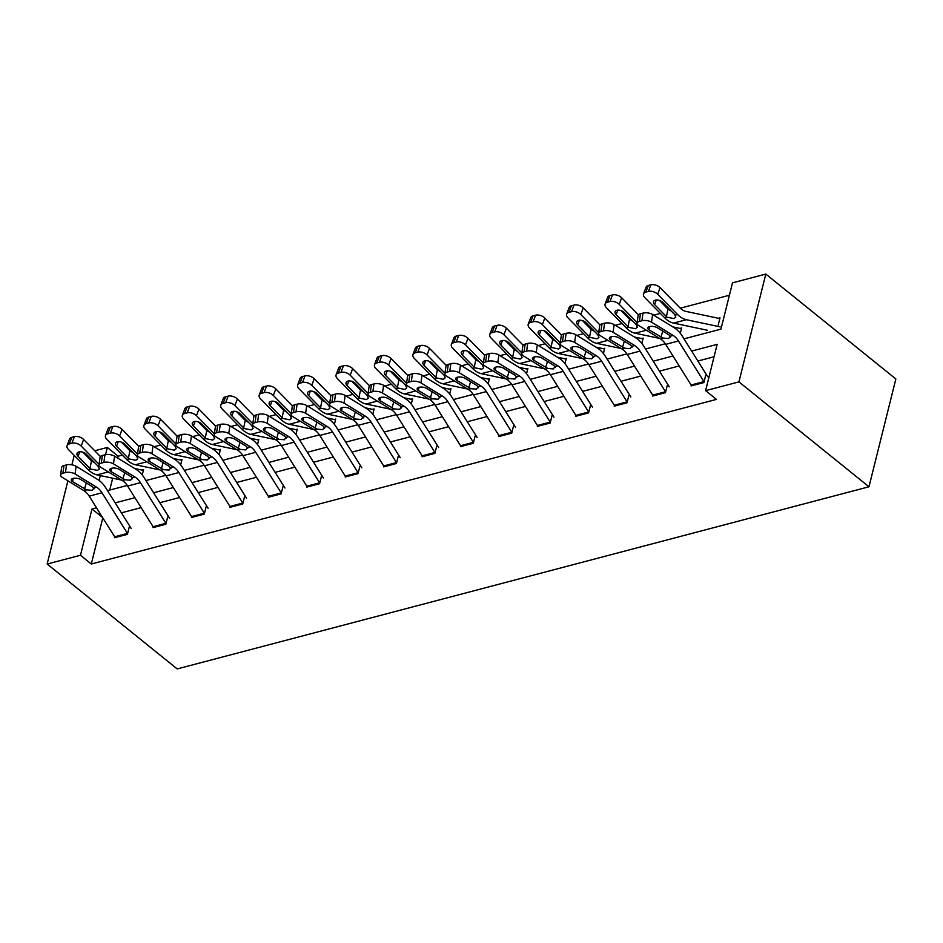 <?xml version="1.0" encoding="UTF-8"?>
<svg xmlns="http://www.w3.org/2000/svg" width="943" height="943" viewBox="0 0 943 943"><rect width="100%" height="100%" fill="white"/><g stroke="black" fill="none" stroke-linecap="round" stroke-linejoin="round"><path stroke-width="1.41" d="M683.993 338.855L720.959 329.131L732.499 282.841L765.799 274.071L895.85 378.968L868.975 486.777L177.201 668.929L47.15 564.032L80.461 555.262L91.294 564.008L716.456 399.396L705.612 390.65L717.151 344.36L691.643 351.079M71.892 464.816L74.025 456.223L74.839 456.011M84.245 453.536L85.176 453.288M94.748 450.778L107.337 447.454L105.545 454.644M122.331 455.104L118.17 456.2L107.337 447.454M729.399 295.253L680.292 308.184M660.383 313.43L653.723 315.174M621.944 323.543L615.296 325.3M583.517 333.669L576.857 335.413M545.089 343.782L538.429 345.539M506.65 353.908L500.002 355.652M468.223 364.022L461.563 365.778M429.784 374.147L423.136 375.892M391.357 384.261L384.709 386.017M352.93 394.386L346.27 396.143M314.49 404.5L307.842 406.256M276.063 414.625L269.403 416.382M237.624 424.739L230.976 426.495M199.197 434.864L192.549 436.621M160.77 444.99L154.11 446.734M652.827 395.329L652.65 396.048L665.463 392.677L667.255 385.487M575.961 415.568L575.784 416.287L588.597 412.916L590.389 405.726M499.106 435.807L498.918 436.526L511.731 433.155L513.522 425.965M422.24 456.047L422.063 456.766L434.876 453.394L436.668 446.204M345.374 476.286L345.197 477.005L358.01 473.634L359.802 466.443M268.507 496.525L268.331 497.244L281.144 493.873L282.935 486.682M191.653 516.764L191.464 517.483L204.277 514.112L206.069 506.921M114.787 537.003L114.61 537.722L127.411 534.351L129.203 527.161M714.063 356.772L697.879 361.039M679.196 365.955L659.452 371.153M640.769 376.068L621.013 381.278M602.329 386.194L582.585 391.392M563.902 396.308L544.158 401.518M525.475 406.433L505.719 411.631M487.036 416.558L467.292 421.757M448.609 426.672L428.865 431.87M410.17 436.798L390.426 441.996M371.742 446.911L351.998 452.11M333.315 457.037L313.559 462.235M294.876 467.15L275.132 472.349M256.449 477.276L236.705 482.474M218.022 487.39L198.266 492.588M179.583 497.515L159.838 502.713M141.155 507.629L121.399 512.827M102.799 517.872L91.294 564.008M153.214 526.878L153.037 527.609L165.85 524.225L167.642 517.047M230.08 506.639L229.903 507.358L242.716 503.986L244.508 496.808M306.946 486.399L306.77 487.118L319.571 483.747L321.363 476.569M383.813 466.16L383.624 466.879L396.437 463.508L398.229 456.318M460.667 445.921L460.49 446.64L473.303 443.269L475.095 436.079M537.534 425.682L537.357 426.401L550.17 423.03L551.961 415.839M614.4 405.443L614.223 406.162L627.024 402.791L628.816 395.6M691.266 385.204L691.078 385.923L703.891 382.552L705.682 375.361M705.612 390.65L738.923 381.88L868.975 486.777M738.923 381.88L765.799 274.071M107.514 490.655L127.246 485.456M145.941 480.541L165.685 475.343M184.38 470.416L204.112 465.217M222.807 460.302L242.54 455.104M261.235 450.176L280.979 444.978M299.674 440.063L319.406 434.864M338.101 429.937L357.845 424.739M376.54 419.824L396.272 414.625M414.967 409.698L434.699 404.5M453.394 399.584L473.138 394.386M491.833 389.459L511.566 384.261M530.261 379.345L550.005 374.147M568.688 369.22L588.432 364.022M607.127 359.106L626.859 353.908M645.554 348.981L665.298 343.782M100.323 475.578L99.109 480.47M67.896 480.824L47.15 564.032M96.481 507.794L92.001 508.984L80.461 555.262M672.96 356.006L653.216 361.204M634.533 366.12L614.777 371.318M596.094 376.245L576.35 381.444M557.667 386.359L537.923 391.557M519.239 396.484L499.484 401.683M480.8 406.598L461.056 411.796M442.373 416.723L422.617 421.922M403.934 426.837L384.19 432.035M365.507 436.963L345.763 442.161M327.08 447.076L307.324 452.275M288.641 457.202L268.896 462.4M250.213 467.315L230.469 472.514M211.786 477.441L192.03 482.639M173.347 487.555L153.603 492.765M134.92 497.68L115.164 502.878M118.17 456.2L117.698 458.098M112.688 478.195L109.73 490.077M718.436 318.286L720.016 317.862L718.224 325.052M679.997 328.4L681.589 327.987L680.268 333.268M641.57 338.525L643.161 338.113L641.841 343.393M603.131 348.651L604.722 348.226L603.402 353.507M564.704 358.764L566.295 358.352L564.975 363.633M526.277 368.89L527.856 368.465L526.548 373.758M487.837 379.003L489.429 378.591L488.109 383.872M449.41 389.129L451.002 388.705L449.681 393.997M410.983 399.243L412.562 398.83L411.254 404.111M372.544 409.368L374.135 408.944L372.815 414.236M334.117 419.482L335.708 419.069L334.388 424.35M295.678 429.607L297.269 429.183L295.949 434.475M257.25 439.721L258.842 439.308L257.522 444.589M218.823 449.846L220.403 449.422L219.094 454.715M180.384 459.96L181.975 459.547L180.655 464.828M141.957 470.086L143.548 469.661L142.228 474.954M102.563 517.507L92.001 508.984M115.176 537.569A12.011 7.638 -104.8 0 1 114.657 536.791L89.196 496.159A17.163 10.903 75.2 0 0 83.844 490.608L62.226 477.347A6.86 2.935 -171.9 0 1 60.552 475.024A6.86 2.935 -171.9 0 1 62.875 473.245L65.432 472.573L66.529 464.899L63.971 465.571L62.875 473.245M131.23 528.516L105.781 487.885A25.732 16.361 75.2 0 0 97.754 479.551L76.135 466.29L75.039 473.975A6.86 2.935 -171.9 0 0 65.432 472.573M127.6 533.632A12.011 7.638 -104.8 0 1 127.458 533.42L102.009 492.788A17.163 10.903 75.2 0 0 96.657 487.236L75.039 473.975M66.529 464.899A6.86 2.935 8.1 0 1 76.135 466.29M60.552 475.024L61.66 467.351A6.86 2.935 8.1 0 1 63.971 465.571M96.657 487.236L93.899 487.955L92.166 490.348L86.603 489.877L72.599 481.684A5.493 2.346 8.1 0 1 71.255 479.822A5.493 2.346 8.1 0 1 73.118 478.407A5.493 2.346 8.1 0 1 80.792 479.527L92.685 486.824L94.005 488.922M143.36 470.38A12.011 7.638 75.2 0 0 143.195 470.345L134.755 468.553M100.406 456.53L83.632 439.473L81.181 446.063A6.86 3.937 -159.5 0 0 71.939 443.222L74.391 436.633A6.86 3.937 20.5 0 1 83.632 439.473M99.086 464.262L81.181 446.063M121.635 480.093L97.046 474.883A25.732 16.361 -104.8 0 1 88.253 469.649L68.367 449.434A6.86 3.937 -159.5 0 1 67.059 445.685L69.523 439.096A6.86 3.937 20.5 0 1 71.833 437.316L74.391 436.633M79.801 451.791L78.092 456.365A5.493 3.147 20.5 0 1 77.043 453.371A5.493 3.147 20.5 0 1 78.894 451.933A5.493 3.147 20.5 0 1 86.296 454.208L98.143 466.255L99.321 468.895L97.459 470.392L90.634 469.025L89.939 468.412L91.495 460.903L82.937 452.216M71.833 437.316L69.369 443.894L71.939 443.222M69.369 443.894A6.86 3.937 -159.5 0 0 67.059 445.685M78.092 456.365L89.939 468.412M91.495 460.903L94.819 462.883M153.603 527.455A12.011 7.638 -104.8 0 1 153.084 526.677L127.623 486.046A17.163 10.903 75.2 0 0 122.284 480.482L100.653 467.221A6.86 2.935 -171.9 0 1 98.991 464.899A6.86 2.935 -171.9 0 1 101.302 463.131L103.86 462.447L104.968 454.774L102.398 455.445L101.302 463.131M169.669 518.402L144.208 477.771A25.732 16.361 75.2 0 0 136.193 469.437L114.563 456.176L113.466 463.85A6.86 2.935 -171.9 0 0 103.86 462.447M166.027 523.506A12.011 7.638 -104.8 0 1 165.897 523.306L140.436 482.675A17.163 10.903 75.2 0 0 135.097 477.111L113.466 463.85M104.968 454.774A6.86 2.935 8.1 0 1 114.563 456.176M98.991 464.899L100.088 457.225A6.86 2.935 8.1 0 1 102.398 455.445M135.097 477.111L132.326 477.842L130.594 480.223L125.042 479.763L111.026 471.559A5.493 2.346 8.1 0 1 109.694 469.708A5.493 2.346 8.1 0 1 111.545 468.282A5.493 2.346 8.1 0 1 119.231 469.402L131.124 476.698L132.444 478.808M192.042 517.33A12.011 7.638 -104.8 0 1 191.512 516.552L166.062 475.92A17.163 10.903 75.2 0 0 160.711 470.368L139.093 457.107A6.86 2.935 -171.9 0 1 137.419 454.785A6.86 2.935 -171.9 0 1 139.729 453.005L142.299 452.334L143.395 444.66L140.837 445.332L139.729 453.005M208.097 508.277L182.636 467.645A25.732 16.361 75.2 0 0 174.62 459.312L153.002 446.051L151.906 453.736A6.86 2.935 -171.9 0 0 142.299 452.334M204.454 513.393A12.011 7.638 -104.8 0 1 204.325 513.181L178.864 472.549A17.163 10.903 75.2 0 0 173.524 466.997L151.906 453.736M143.395 444.66A6.86 2.935 8.1 0 1 153.002 446.051M137.419 454.785L138.515 447.1A6.86 2.935 8.1 0 1 140.837 445.332M173.524 466.997L170.766 467.716L169.033 470.109L163.469 469.638L149.465 461.445A5.493 2.346 8.1 0 1 148.122 459.583A5.493 2.346 8.1 0 1 149.972 458.168A5.493 2.346 8.1 0 1 157.658 459.288L169.551 466.585L170.872 468.683M181.799 460.267A12.011 7.638 75.2 0 0 181.622 460.219L173.194 458.439M138.845 446.404L122.071 429.36L119.608 435.937A6.86 3.937 -159.5 0 0 110.366 433.096L112.818 426.519A6.86 3.937 20.5 0 1 122.071 429.36M137.513 454.137L119.608 435.937M160.062 469.968L135.486 464.758A25.732 16.361 -104.8 0 1 126.692 459.536L106.807 439.308A6.86 3.937 -159.5 0 1 105.498 435.56L107.95 428.982A6.86 3.937 20.5 0 1 110.26 427.191L112.818 426.519M118.24 441.666L116.519 446.251A5.493 3.147 20.5 0 1 115.482 443.245A5.493 3.147 20.5 0 1 117.333 441.819A5.493 3.147 20.5 0 1 124.724 444.094L136.57 456.129L137.761 458.769L135.886 460.278L129.061 458.911L128.378 458.286L129.922 450.789L121.364 442.09M110.26 427.191L107.808 433.78L110.366 433.096M107.808 433.78A6.86 3.937 -159.5 0 0 105.498 435.56M116.519 446.251L128.378 458.286M129.922 450.789L133.258 452.758M220.226 450.141A12.011 7.638 75.2 0 0 220.049 450.106L211.621 448.314M177.272 436.291L160.499 419.234L158.047 425.823A6.86 3.937 -159.5 0 0 148.794 422.983L151.257 416.393A6.86 3.937 20.5 0 1 160.499 419.234M175.94 444.023L158.047 425.823M198.49 459.854L173.913 454.644A25.732 16.361 -104.8 0 1 165.119 449.41L145.234 429.195A6.86 3.937 -159.5 0 1 143.925 425.446L146.389 418.857A6.86 3.937 20.5 0 1 148.699 417.077L151.257 416.393M156.668 431.552L154.958 436.126A5.493 3.147 20.5 0 1 153.909 433.132A5.493 3.147 20.5 0 1 155.76 431.694A5.493 3.147 20.5 0 1 163.151 433.969L174.997 446.015L176.188 448.656L174.325 450.153L167.5 448.785L166.805 448.173L168.349 440.664L159.803 431.977M148.699 417.077L146.236 423.655L148.794 422.983M146.236 423.655A6.86 3.937 -159.5 0 0 143.925 425.446M154.958 436.126L166.805 448.173M168.349 440.664L171.685 442.644M230.469 507.216A12.011 7.638 -104.8 0 1 229.951 506.438L204.49 465.807A17.163 10.903 75.2 0 0 199.138 460.243L177.52 446.982A6.86 2.935 -171.9 0 1 175.846 444.66A6.86 2.935 -171.9 0 1 178.168 442.892L180.726 442.208L181.822 434.534L179.264 435.206L178.168 442.892M246.524 498.163L221.075 457.532A25.732 16.361 75.2 0 0 213.047 449.198L191.429 435.937L190.333 443.611A6.86 2.935 -171.9 0 0 180.726 442.208M242.893 503.267A12.011 7.638 -104.8 0 1 242.764 503.067L217.303 462.435A17.163 10.903 75.2 0 0 211.951 456.872L190.333 443.611M181.822 434.534A6.86 2.935 8.1 0 1 191.429 435.937M175.846 444.66L176.954 436.986A6.86 2.935 8.1 0 1 179.264 435.206M211.951 456.872L209.193 457.603L207.46 459.984L201.908 459.524L187.893 451.32A5.493 2.346 8.1 0 1 186.561 449.469A5.493 2.346 8.1 0 1 188.411 448.043A5.493 2.346 8.1 0 1 196.097 449.163L207.979 456.459L209.311 458.569M258.665 440.027A12.011 7.638 75.2 0 0 258.488 439.98L250.06 438.2M215.699 426.165L198.938 409.121L196.474 415.698A6.86 3.937 -159.5 0 0 187.233 412.857L189.684 406.28A6.86 3.937 20.5 0 1 198.938 409.121M214.379 433.898L196.474 415.698M236.929 449.728L212.352 444.518A25.732 16.361 -104.8 0 1 203.558 439.297L183.661 419.069A6.86 3.937 -159.5 0 1 182.364 415.321L184.816 408.743A6.86 3.937 20.5 0 1 187.127 406.952L189.684 406.28M195.095 421.427L193.386 426.012A5.493 3.147 20.5 0 1 192.348 423.006A5.493 3.147 20.5 0 1 194.187 421.58A5.493 3.147 20.5 0 1 201.59 423.843L213.436 435.89L214.615 438.53L212.753 440.039L205.928 438.672L205.232 438.047L206.788 430.55L198.23 421.851M187.127 406.952L184.663 413.529L187.233 412.857M184.663 413.529A6.86 3.937 -159.5 0 0 182.364 415.321M193.386 426.012L205.232 438.047M206.788 430.55L210.112 432.519M268.896 497.091A12.011 7.638 -104.8 0 1 268.378 496.313L242.917 455.681A17.163 10.903 75.2 0 0 237.577 450.129L215.959 436.868A6.86 2.935 -171.9 0 1 214.285 434.546A6.86 2.935 -171.9 0 1 216.595 432.766L219.165 432.094L220.261 424.421L217.692 425.093L216.595 432.766M284.963 488.038L259.502 447.406A25.732 16.361 75.2 0 0 251.486 439.073L229.868 425.812L228.76 433.497A6.86 2.935 -171.9 0 0 219.165 432.094M281.32 493.154A12.011 7.638 -104.8 0 1 281.191 492.941L255.73 452.31A17.163 10.903 75.2 0 0 250.39 446.758L228.76 433.497M220.261 424.421A6.86 2.935 8.1 0 1 229.868 425.812M214.285 434.546L215.381 426.861A6.86 2.935 8.1 0 1 217.692 425.093M250.39 446.758L247.632 447.477L245.887 449.87L240.335 449.398L226.32 441.206A5.493 2.346 8.1 0 1 224.988 439.344A5.493 2.346 8.1 0 1 226.839 437.929A5.493 2.346 8.1 0 1 234.524 439.049L246.418 446.345L247.738 448.444M297.092 429.902A12.011 7.638 75.2 0 0 296.915 429.867L288.487 428.075M254.138 416.052L237.365 398.995L234.913 405.584A6.86 3.937 -159.5 0 0 225.66 402.744L228.123 396.154A6.86 3.937 20.5 0 1 237.365 398.995M252.807 423.784L234.913 405.584M275.356 439.603L250.779 434.393A25.732 16.361 -104.8 0 1 241.986 429.171L222.1 408.956A6.86 3.937 -159.5 0 1 220.792 405.207L223.243 398.618A6.86 3.937 20.5 0 1 225.554 396.838L228.123 396.154M233.534 411.301L231.825 415.887A5.493 3.147 20.5 0 1 230.776 412.893A5.493 3.147 20.5 0 1 232.626 411.454A5.493 3.147 20.5 0 1 240.017 413.729L251.864 425.776L253.054 428.417L251.18 429.914L244.367 428.546L243.671 427.933L245.215 420.425L236.669 411.726M225.554 396.838L223.102 403.415L225.66 402.744M223.102 403.415A6.86 3.937 -159.5 0 0 220.792 405.207M231.825 415.887L243.671 427.933M245.215 420.425L248.551 422.393M307.335 486.977A12.011 7.638 -104.8 0 1 306.805 486.199L281.356 445.567A17.163 10.903 75.2 0 0 276.004 440.004L254.386 426.743A6.86 2.935 -171.9 0 1 252.712 424.421A6.86 2.935 -171.9 0 1 255.034 422.653L257.592 421.969L258.688 414.295L256.131 414.967L255.034 422.653M323.39 477.924L297.941 437.293A25.732 16.361 75.2 0 0 289.914 428.959L268.295 415.698L267.199 423.372A6.86 2.935 -171.9 0 0 257.592 421.969M319.76 483.028A12.011 7.638 -104.8 0 1 319.618 482.816L294.169 442.184A17.163 10.903 75.2 0 0 288.817 436.633L267.199 423.372M258.688 414.295A6.86 2.935 8.1 0 1 268.295 415.698M252.712 424.421L253.808 416.747A6.86 2.935 8.1 0 1 256.131 414.967M288.817 436.633L286.059 437.363L284.326 439.744L278.763 439.285L264.759 431.081A5.493 2.346 8.1 0 1 263.415 429.23A5.493 2.346 8.1 0 1 265.266 427.804A5.493 2.346 8.1 0 1 272.951 428.924L284.845 436.22L286.165 438.33M335.519 419.788A12.011 7.638 75.2 0 0 335.343 419.741L326.915 417.961M292.566 405.926L275.792 388.881L273.34 395.459A6.86 3.937 -159.5 0 0 264.099 392.618L266.551 386.041A6.86 3.937 20.5 0 1 275.792 388.881M291.234 413.659L273.34 395.459M313.783 429.489L289.206 424.279A25.732 16.361 -104.8 0 1 280.413 419.057L260.527 398.83A6.86 3.937 -159.5 0 1 259.219 395.082L261.683 388.504A6.86 3.937 20.5 0 1 263.993 386.713L266.551 386.041M271.961 401.188L270.252 405.773A5.493 3.147 20.5 0 1 269.203 402.767A5.493 3.147 20.5 0 1 271.054 401.341A5.493 3.147 20.5 0 1 278.456 403.604L290.303 415.651L291.481 418.291L289.619 419.788L282.794 418.421L282.098 417.808L283.643 410.311L275.097 401.612M263.993 386.713L261.529 393.29L264.099 392.618M261.529 393.29A6.86 3.937 -159.5 0 0 259.219 395.082M270.252 405.773L282.098 417.808M283.643 410.311L286.978 412.28M345.763 476.852A12.011 7.638 -104.8 0 1 345.244 476.074L319.783 435.442A17.163 10.903 75.2 0 0 314.443 429.89L292.813 416.629A6.86 2.935 -171.9 0 1 291.151 414.307A6.86 2.935 -171.9 0 1 293.462 412.527L296.019 411.855L297.116 404.17L294.558 404.853L293.462 412.527M361.829 467.799L336.368 427.167A25.732 16.361 75.2 0 0 328.353 418.833L306.723 405.573L305.626 413.258A6.86 2.935 -171.9 0 0 296.019 411.855M358.187 472.914A12.011 7.638 -104.8 0 1 358.057 472.702L332.596 432.071A17.163 10.903 75.2 0 0 327.245 426.519L305.626 413.258M297.116 404.17A6.86 2.935 8.1 0 1 306.723 405.573M291.151 414.307L292.247 406.622A6.86 2.935 8.1 0 1 294.558 404.853M327.245 426.519L324.486 427.238L322.754 429.631L317.202 429.159L303.186 420.967A5.493 2.346 8.1 0 1 301.854 419.105A5.493 2.346 8.1 0 1 303.705 417.69A5.493 2.346 8.1 0 1 311.39 418.81L323.284 426.106L324.604 428.205M384.202 466.738A12.011 7.638 -104.8 0 1 383.671 465.96L358.222 425.328A17.163 10.903 75.2 0 0 352.871 419.765L331.252 406.504A6.86 2.935 -171.9 0 1 329.579 404.182A6.86 2.935 -171.9 0 1 331.889 402.413L334.459 401.73L335.555 394.056L332.997 394.728L331.889 402.413M400.256 457.685L374.795 417.054A25.732 16.361 75.2 0 0 366.78 408.72L345.162 395.459L344.054 403.132A6.86 2.935 -171.9 0 0 334.459 401.73M396.614 462.789A12.011 7.638 -104.8 0 1 396.484 462.577L371.023 421.945A17.163 10.903 75.2 0 0 365.684 416.393L344.054 403.132M335.555 394.056A6.86 2.935 8.1 0 1 345.162 395.459M329.579 404.182L330.675 396.508A6.86 2.935 8.1 0 1 332.997 394.728M365.684 416.393L362.925 417.124L361.193 419.505L355.629 419.046L341.625 410.842A5.493 2.346 8.1 0 1 340.282 408.991A5.493 2.346 8.1 0 1 342.132 407.565A5.493 2.346 8.1 0 1 349.818 408.684L361.711 415.981L363.031 418.091M422.629 456.612A12.011 7.638 -104.8 0 1 422.11 455.834L396.649 415.203A17.163 10.903 75.2 0 0 391.298 409.651L369.68 396.39A6.86 2.935 -171.9 0 1 368.006 394.068A6.86 2.935 -171.9 0 1 370.328 392.288L372.886 391.616L373.982 383.931L371.424 384.614L370.328 392.288M438.684 447.56L413.234 406.928A25.732 16.361 75.2 0 0 405.207 398.594L383.589 385.333L382.493 393.007A6.86 2.935 -171.9 0 0 372.886 391.616M435.053 452.675A12.011 7.638 -104.8 0 1 434.912 452.463L409.462 411.832A17.163 10.903 75.2 0 0 404.111 406.28L382.493 393.007M373.982 383.931A6.86 2.935 8.1 0 1 383.589 385.333M368.006 394.068L369.114 386.382A6.86 2.935 8.1 0 1 371.424 384.614M404.111 406.28L401.353 406.999L399.62 409.392L394.068 408.92L380.053 400.728A5.493 2.346 8.1 0 1 378.721 398.865A5.493 2.346 8.1 0 1 380.571 397.451A5.493 2.346 8.1 0 1 388.245 398.571L400.138 405.855L401.459 407.965M461.056 446.499A12.011 7.638 -104.8 0 1 460.538 445.721L435.077 405.089A17.163 10.903 75.2 0 0 429.737 399.526L408.107 386.265A6.86 2.935 -171.9 0 1 406.445 383.942A6.86 2.935 -171.9 0 1 408.755 382.174L411.313 381.491L412.421 373.817L409.851 374.489L408.755 382.174M477.123 437.446L451.662 396.814A25.732 16.361 75.2 0 0 443.646 388.481L422.016 375.22L420.92 382.893A6.86 2.935 -171.9 0 0 411.313 381.491M473.48 442.55A12.011 7.638 -104.8 0 1 473.351 442.338L447.89 401.706A17.163 10.903 75.2 0 0 442.55 396.154L420.92 382.893M412.421 373.817A6.86 2.935 8.1 0 1 422.016 375.22M406.445 383.942L407.541 376.269A6.86 2.935 8.1 0 1 409.851 374.489M442.55 396.154L439.78 396.885L438.047 399.266L432.495 398.806L418.48 390.602A5.493 2.346 8.1 0 1 417.148 388.752A5.493 2.346 8.1 0 1 418.998 387.325A5.493 2.346 8.1 0 1 426.684 388.445L438.578 395.742L439.898 397.852M499.495 436.373A12.011 7.638 -104.8 0 1 498.965 435.595L473.516 394.964A17.163 10.903 75.2 0 0 468.164 389.412L446.546 376.151A6.86 2.935 -171.9 0 1 444.872 373.829A6.86 2.935 -171.9 0 1 447.182 372.049L449.752 371.377L450.848 363.692L448.29 364.375L447.182 372.049M515.55 427.32L490.089 386.689A25.732 16.361 75.2 0 0 482.073 378.355L460.455 365.094L459.359 372.768A6.86 2.935 -171.9 0 0 449.752 371.377M511.919 432.436A12.011 7.638 -104.8 0 1 511.778 432.224L486.329 391.593A17.163 10.903 75.2 0 0 480.977 386.041L459.359 372.768M450.848 363.692A6.86 2.935 8.1 0 1 460.455 365.094M444.872 373.829L445.968 366.143A6.86 2.935 8.1 0 1 448.29 364.375M480.977 386.041L478.219 386.76L476.486 389.153L470.922 388.681L456.919 380.489A5.493 2.346 8.1 0 1 455.575 378.626A5.493 2.346 8.1 0 1 457.426 377.212A5.493 2.346 8.1 0 1 465.111 378.332L477.005 385.616L478.325 387.726M537.923 426.26A12.011 7.638 -104.8 0 1 537.404 425.47L511.943 384.838A17.163 10.903 75.2 0 0 506.603 379.286L484.973 366.025A6.86 2.935 -171.9 0 1 483.311 363.703A6.86 2.935 -171.9 0 1 485.621 361.923L488.179 361.252L489.276 353.578L486.718 354.25L485.621 361.923M553.989 417.207L528.528 376.575A25.732 16.361 75.2 0 0 520.512 368.241L498.882 354.981L497.786 362.654A6.86 2.935 -171.9 0 0 488.179 361.252M550.347 422.311A12.011 7.638 -104.8 0 1 550.217 422.099L524.756 381.467A17.163 10.903 75.2 0 0 519.404 375.915L497.786 362.654M489.276 353.578A6.86 2.935 8.1 0 1 498.882 354.981M483.311 363.703L484.407 356.03A6.86 2.935 8.1 0 1 486.718 354.25M519.404 375.915L516.646 376.646L514.913 379.027L509.361 378.567L495.346 370.363A5.493 2.346 8.1 0 1 494.014 368.513A5.493 2.346 8.1 0 1 495.865 367.086A5.493 2.346 8.1 0 1 503.55 368.206L515.444 375.503L516.764 377.613M576.35 416.134A12.011 7.638 -104.8 0 1 575.831 415.356L550.37 374.725A17.163 10.903 75.2 0 0 545.03 369.173L523.412 355.912A6.86 2.935 -171.9 0 1 521.738 353.59A6.86 2.935 -171.9 0 1 524.049 351.81L526.618 351.138L527.715 343.452L525.145 344.136L524.049 351.81M592.416 407.081L566.955 366.45A25.732 16.361 75.2 0 0 558.94 358.116L537.321 344.855L536.213 352.529A6.86 2.935 -171.9 0 0 526.618 351.138M588.774 412.197A12.011 7.638 -104.8 0 1 588.644 411.985L563.183 371.353A17.163 10.903 75.2 0 0 557.843 365.79L536.213 352.529M527.715 343.452A6.86 2.935 8.1 0 1 537.321 344.855M521.738 353.59L522.835 345.904A6.86 2.935 8.1 0 1 525.145 344.136M557.843 365.79L555.085 366.521L553.352 368.913L547.789 368.442L533.773 360.25A5.493 2.346 8.1 0 1 532.441 358.387A5.493 2.346 8.1 0 1 534.292 356.973A5.493 2.346 8.1 0 1 541.977 358.092L553.871 365.377L555.191 367.487M614.789 406.02A12.011 7.638 -104.8 0 1 614.27 405.231L588.809 364.599A17.163 10.903 75.2 0 0 583.458 359.047L561.839 345.786A6.86 2.935 -171.9 0 1 560.166 343.464A6.86 2.935 -171.9 0 1 562.488 341.684L565.046 341.012L566.142 333.339L563.584 334.011L562.488 341.684M630.843 396.968L605.394 356.336A25.732 16.361 75.2 0 0 597.367 348.002L575.749 334.73L574.652 342.415A6.86 2.935 -171.9 0 0 565.046 341.012M627.213 402.072A12.011 7.638 -104.8 0 1 627.071 401.859L601.622 361.228A17.163 10.903 75.2 0 0 596.271 355.676L574.652 342.415M566.142 333.339A6.86 2.935 8.1 0 1 575.749 334.73M560.166 343.464L561.274 335.791A6.86 2.935 8.1 0 1 563.584 334.011M596.271 355.676L593.512 356.407L591.78 358.788L586.216 358.316L572.212 350.124A5.493 2.346 8.1 0 1 570.869 348.273A5.493 2.346 8.1 0 1 572.731 346.847A5.493 2.346 8.1 0 1 580.405 347.967L592.298 355.263L593.619 357.373M653.216 395.895A12.011 7.638 -104.8 0 1 652.697 395.117L627.236 354.485A17.163 10.903 75.2 0 0 621.897 348.934L600.267 335.673A6.86 2.935 -171.9 0 1 598.605 333.351A6.86 2.935 -171.9 0 1 600.915 331.571L603.473 330.899L604.581 323.213L602.011 323.897L600.915 331.571M669.282 386.842L643.821 346.211A25.732 16.361 75.2 0 0 635.806 337.877L614.176 324.616L613.08 332.29A6.86 2.935 -171.9 0 0 603.473 330.899M665.64 391.946A12.011 7.638 -104.8 0 1 665.51 391.746L640.049 351.114A17.163 10.903 75.2 0 0 634.71 345.551L613.08 332.29M604.581 323.213A6.86 2.935 8.1 0 1 614.176 324.616M598.605 333.351L599.701 325.665A6.86 2.935 8.1 0 1 602.011 323.897M634.71 345.551L631.94 346.281L630.207 348.674L624.655 348.203L610.64 340.01A5.493 2.346 8.1 0 1 609.308 338.148A5.493 2.346 8.1 0 1 611.158 336.734A5.493 2.346 8.1 0 1 618.844 337.842L630.737 345.138L632.058 347.248M691.655 385.77A12.011 7.638 -104.8 0 1 691.125 384.992L665.675 344.36A17.163 10.903 75.2 0 0 660.324 338.808L638.706 325.547A6.86 2.935 -171.9 0 1 637.032 323.225A6.86 2.935 -171.9 0 1 639.342 321.445L641.912 320.773L643.008 313.1L640.45 313.771L639.342 321.445M707.71 376.717L682.249 336.085A25.732 16.361 75.2 0 0 674.233 327.763L652.615 314.49L651.519 322.176A6.86 2.935 -171.9 0 0 641.912 320.773M704.067 381.832A12.011 7.638 -104.8 0 1 703.938 381.62L678.477 340.989A17.163 10.903 75.2 0 0 673.137 335.437L651.519 322.176M643.008 313.1A6.86 2.935 8.1 0 1 652.615 314.49M637.032 323.225L638.128 315.551A6.86 2.935 8.1 0 1 640.45 313.771M673.137 335.437L670.379 336.168L668.646 338.549L663.082 338.077L649.079 329.885A5.493 2.346 8.1 0 1 647.735 328.034A5.493 2.346 8.1 0 1 649.586 326.608A5.493 2.346 8.1 0 1 657.271 327.728L669.165 335.024L670.485 337.123M373.958 409.663A12.011 7.638 75.2 0 0 373.782 409.627L365.354 407.836M331.005 395.812L314.231 378.756L311.768 385.345A6.86 3.937 -159.5 0 0 302.526 382.504L304.978 375.915A6.86 3.937 20.5 0 1 314.231 378.756M329.673 403.533L311.768 385.345M352.222 419.364L327.645 414.154A25.732 16.361 -104.8 0 1 318.852 408.932L298.955 388.716A6.86 3.937 -159.5 0 1 297.658 384.968L300.11 378.379A6.86 3.937 20.5 0 1 302.42 376.587L304.978 375.915M310.388 391.062L308.679 395.647A5.493 3.147 20.5 0 1 307.642 392.653A5.493 3.147 20.5 0 1 309.481 391.215A5.493 3.147 20.5 0 1 316.883 393.49L328.73 405.537L329.909 408.178L328.046 409.675L321.221 408.307L320.526 407.694L322.082 400.186L313.524 391.486M302.42 376.587L299.968 383.176L302.526 382.504M299.968 383.176A6.86 3.937 -159.5 0 0 297.658 384.968M308.679 395.647L320.526 407.694M322.082 400.186L325.406 402.154M412.386 399.549A12.011 7.638 75.2 0 0 412.209 399.502L403.781 397.722M369.432 385.687L352.658 368.642L350.207 375.22A6.86 3.937 -159.5 0 0 340.953 372.379L343.417 365.801A6.86 3.937 20.5 0 1 352.658 368.642M368.1 393.42L350.207 375.22M390.65 409.25L366.073 404.04A25.732 16.361 -104.8 0 1 357.279 398.818L337.394 378.591A6.86 3.937 -159.5 0 1 336.085 374.842L338.549 368.265A6.86 3.937 20.5 0 1 340.847 366.473L343.417 365.801M348.827 380.948L347.118 385.534A5.493 3.147 20.5 0 1 346.069 382.528A5.493 3.147 20.5 0 1 347.92 381.102A5.493 3.147 20.5 0 1 355.311 383.365L367.157 395.412L368.348 398.052L366.485 399.549L359.66 398.182L358.965 397.569L360.509 390.072L351.963 381.373M340.847 366.473L338.396 373.051L340.953 372.379M338.396 373.051A6.86 3.937 -159.5 0 0 336.085 374.842M347.118 385.534L358.965 397.569M360.509 390.072L363.845 392.04M450.813 389.424A12.011 7.638 75.2 0 0 450.648 389.388L442.208 387.597M407.859 375.573L391.086 358.517L388.634 365.106A6.86 3.937 -159.5 0 0 379.392 362.265L381.844 355.676A6.86 3.937 20.5 0 1 391.086 358.517M406.539 383.294L388.634 365.106M429.089 399.125L404.5 393.915A25.732 16.361 -104.8 0 1 395.706 388.693L375.821 368.477A6.86 3.937 -159.5 0 1 374.512 364.729L376.976 358.14A6.86 3.937 20.5 0 1 379.286 356.348L381.844 355.676M387.255 370.823L385.546 375.408A5.493 3.147 20.5 0 1 384.508 372.414A5.493 3.147 20.5 0 1 386.347 370.976A5.493 3.147 20.5 0 1 393.75 373.251L405.596 385.298L406.775 387.938L404.912 389.435L398.087 388.068L397.392 387.455L398.948 379.946L390.39 371.247M379.286 356.348L376.823 362.937L379.392 362.265M376.823 362.937A6.86 3.937 -159.5 0 0 374.512 364.729M385.546 375.408L397.392 387.455M398.948 379.946L402.272 381.915M489.252 379.31A12.011 7.638 75.2 0 0 489.075 379.263L480.647 377.483M446.298 365.448L429.525 348.403L427.061 354.981A6.86 3.937 -159.5 0 0 417.82 352.14L420.283 345.562A6.86 3.937 20.5 0 1 429.525 348.403M444.966 373.18L427.061 354.981M467.516 389.011L442.939 383.801A25.732 16.361 -104.8 0 1 434.145 378.567L414.26 358.352A6.86 3.937 -159.5 0 1 412.951 354.603L415.403 348.026A6.86 3.937 20.5 0 1 417.714 346.234L420.283 345.562M425.694 360.709L423.985 365.283A5.493 3.147 20.5 0 1 422.935 362.289A5.493 3.147 20.5 0 1 424.786 360.863A5.493 3.147 20.5 0 1 432.177 363.126L444.023 375.173L445.214 377.813L443.34 379.31L436.526 377.943L435.831 377.33L437.375 369.821L428.817 361.134M417.714 346.234L415.262 352.812L417.82 352.14M415.262 352.812A6.86 3.937 -159.5 0 0 412.951 354.603M423.985 365.283L435.831 377.33M437.375 369.821L440.711 371.801M527.679 369.184A12.011 7.638 75.2 0 0 527.502 369.149L519.074 367.357M484.726 355.334L467.952 338.278L465.5 344.867A6.86 3.937 -159.5 0 0 456.247 342.026L458.711 335.437A6.86 3.937 20.5 0 1 467.952 338.278M483.394 363.055L465.5 344.867M505.943 378.886L481.366 373.676A25.732 16.361 -104.8 0 1 472.573 368.454L452.687 348.238A6.86 3.937 -159.5 0 1 451.379 344.49L453.842 337.9A6.86 3.937 20.5 0 1 456.153 336.109L458.711 335.437M464.121 350.584L462.412 355.169A5.493 3.147 20.5 0 1 461.363 352.163A5.493 3.147 20.5 0 1 463.213 350.737A5.493 3.147 20.5 0 1 470.604 353.012L482.462 365.059L483.641 367.699L481.779 369.196L474.954 367.829L474.258 367.216L475.802 359.707L467.256 351.008M456.153 336.109L453.689 342.698L456.247 342.026M453.689 342.698A6.86 3.937 -159.5 0 0 451.379 344.49M462.412 355.169L474.258 367.216M475.802 359.707L479.138 361.676M566.118 359.071A12.011 7.638 75.2 0 0 565.941 359.024L557.513 357.244M523.153 345.209L506.391 328.164L503.927 334.741A6.86 3.937 -159.5 0 0 494.686 331.901L497.138 325.323A6.86 3.937 20.5 0 1 506.391 328.164M521.833 352.941L503.927 334.741M544.382 368.772L519.805 363.562A25.732 16.361 -104.8 0 1 511.012 358.328L491.114 338.113A6.86 3.937 -159.5 0 1 489.818 334.364L492.27 327.787A6.86 3.937 20.5 0 1 494.58 325.995L497.138 325.323M502.548 340.47L500.839 345.044A5.493 3.147 20.5 0 1 499.802 342.05A5.493 3.147 20.5 0 1 501.641 340.623A5.493 3.147 20.5 0 1 509.043 342.887L520.89 354.933L522.068 357.574L520.206 359.071L513.381 357.703L512.686 357.091L514.241 349.582L505.684 340.894M494.58 325.995L492.128 332.573L494.686 331.901M492.128 332.573A6.86 3.937 -159.5 0 0 489.818 334.364M500.839 345.044L512.686 357.091M514.241 349.582L517.566 351.562M604.546 348.945A12.011 7.638 75.2 0 0 604.369 348.91L595.941 347.118M561.592 335.095L544.818 318.039L542.366 324.616A6.86 3.937 -159.5 0 0 533.113 321.787L535.577 315.198A6.86 3.937 20.5 0 1 544.818 318.039M560.26 342.816L542.366 324.616M582.809 358.646L558.232 353.436A25.732 16.361 -104.8 0 1 549.439 348.215L529.553 327.999A6.86 3.937 -159.5 0 1 528.245 324.251L530.697 317.661A6.86 3.937 20.5 0 1 533.007 315.87L535.577 315.198M540.987 330.345L539.278 334.93A5.493 3.147 20.5 0 1 538.229 331.924A5.493 3.147 20.5 0 1 540.08 330.498A5.493 3.147 20.5 0 1 547.47 332.773L559.317 344.82L560.507 347.46L558.645 348.957L551.82 347.59L551.125 346.977L552.669 339.468L544.123 330.769M533.007 315.87L530.555 322.459L533.113 321.787M530.555 322.459A6.86 3.937 -159.5 0 0 528.245 324.251M539.278 334.93L551.125 346.977M552.669 339.468L556.005 341.437M642.973 338.832A12.011 7.638 75.2 0 0 642.808 338.785L634.368 337.005M600.019 324.97L583.245 307.925L580.794 314.502A6.86 3.937 -159.5 0 0 571.552 311.661L574.004 305.084A6.86 3.937 20.5 0 1 583.245 307.925M598.699 332.702L580.794 314.502M621.248 348.533L596.66 343.323A25.732 16.361 -104.8 0 1 587.866 338.089L567.981 317.874A6.86 3.937 -159.5 0 1 566.672 314.125L569.136 307.548A6.86 3.937 20.5 0 1 571.446 305.756L574.004 305.084M579.415 320.231L577.705 324.805A5.493 3.147 20.5 0 1 576.656 321.811A5.493 3.147 20.5 0 1 578.507 320.372A5.493 3.147 20.5 0 1 585.909 322.647L597.756 334.694L598.935 337.335L597.072 338.832L590.247 337.464L589.552 336.851L591.108 329.343L582.55 320.655M571.446 305.756L568.983 312.333L571.552 311.661M568.983 312.333A6.86 3.937 -159.5 0 0 566.672 314.125M577.705 324.805L589.552 336.851M591.108 329.343L594.432 331.323M681.412 328.706A12.011 7.638 75.2 0 0 681.235 328.671L672.807 326.879M638.458 314.844L621.685 297.799L619.221 304.377A6.86 3.937 -159.5 0 0 609.98 301.536L612.431 294.959A6.86 3.937 20.5 0 1 621.685 297.799M637.126 322.577L619.221 304.377M659.676 338.407L635.099 333.197A25.732 16.361 -104.8 0 1 626.305 327.975L606.42 307.76A6.86 3.937 -159.5 0 1 605.111 304.011L607.563 297.422A6.86 3.937 20.5 0 1 609.873 295.63L612.431 294.959M617.854 310.106L616.133 314.691A5.493 3.147 20.5 0 1 615.095 311.685A5.493 3.147 20.5 0 1 616.946 310.259A5.493 3.147 20.5 0 1 624.337 312.534L636.183 324.569L637.374 327.221L635.499 328.718L628.675 327.351L627.991 326.738L629.535 319.229L620.977 310.53M609.873 295.63L607.422 302.22L609.98 301.536M607.422 302.22A6.86 3.937 -159.5 0 0 605.111 304.011M616.133 314.691L627.991 326.738M629.535 319.229L632.871 321.198M719.839 318.593A12.011 7.638 75.2 0 0 719.662 318.545L685.867 311.379A17.163 10.903 -104.8 0 1 679.997 307.901L660.112 287.674L657.66 294.263A6.86 3.937 -159.5 0 0 648.407 291.422L650.87 284.845A6.86 3.937 20.5 0 1 660.112 287.674M720.146 326.867L686.339 319.712A25.732 16.361 -104.8 0 1 677.545 314.479L657.66 294.263M707.333 330.25L673.526 323.084A25.732 16.361 -104.8 0 1 664.732 317.85L644.847 297.634A6.86 3.937 -159.5 0 1 643.539 293.886L646.002 287.309A6.86 3.937 20.5 0 1 648.301 285.517L650.87 284.845M656.281 299.992L654.572 304.565A5.493 3.147 20.5 0 1 653.523 301.571A5.493 3.147 20.5 0 1 655.373 300.133A5.493 3.147 20.5 0 1 662.764 302.408L674.61 314.455L675.801 317.096L673.939 318.593L667.114 317.225L666.418 316.612L667.962 309.104L659.416 300.416M648.301 285.517L645.849 292.094L648.407 291.422M645.849 292.094A6.86 3.937 -159.5 0 0 643.539 293.886M654.572 304.565L666.418 316.612M667.962 309.104L671.298 311.084M86.603 489.877L83.844 490.608M102.009 492.788L89.196 496.159M127.458 533.42L114.657 536.791M73.059 478.419L72.599 481.684M84.493 488.981L86.284 482.887M88.253 469.649L90.634 469.025M97.046 474.883L108.304 471.913M98.685 466.903L99.817 466.608M125.042 479.763L122.284 480.482M140.436 482.675L127.623 486.046M165.897 523.306L153.084 526.677M111.498 468.294L111.026 471.559M122.92 478.855L124.712 472.773M163.469 469.638L160.711 470.368M178.864 472.549L166.062 475.92M204.325 513.181L191.512 516.552M149.925 458.18L149.465 461.445M161.359 468.742L163.151 462.648M126.692 459.536L129.061 458.911M135.486 464.758L146.731 461.799M137.124 456.789L138.256 456.483M165.119 449.41L167.5 448.785M173.913 454.644L185.17 451.673M175.551 446.664L176.683 446.369M201.908 459.524L199.138 460.243M217.303 462.435L204.49 465.807M242.764 503.067L229.951 506.438M188.364 448.055L187.893 451.32M199.786 458.616L201.578 452.534M203.558 439.297L205.928 438.672M212.352 444.518L223.597 441.56M213.99 436.55L215.11 436.244M240.335 449.398L237.577 450.129M255.73 452.31L242.917 455.681M281.191 492.941L268.378 496.313M226.792 437.941L226.32 441.206M238.214 448.503L240.017 442.408M241.986 429.171L244.367 428.546M250.779 434.393L262.036 431.434M252.418 426.425L253.549 426.13M278.763 439.285L276.004 440.004M294.169 442.184L281.356 445.567M319.618 482.816L306.805 486.199M265.219 427.816L264.759 431.081M276.653 438.377L278.444 432.295M280.413 419.057L282.794 418.421M289.206 424.279L300.463 421.321M290.845 416.299L291.976 416.004M317.202 429.159L314.443 429.89M332.596 432.071L319.783 435.442M358.057 472.702L345.244 476.074M303.658 417.702L303.186 420.967M315.08 428.263L316.872 422.169M355.629 419.046L352.871 419.765M371.023 421.945L358.222 425.328M396.484 462.577L383.671 465.96M342.085 407.576L341.625 410.842M353.507 418.138L355.311 412.056M394.068 408.92L391.298 409.651M409.462 411.832L396.649 415.203M434.912 452.463L422.11 455.834M380.524 397.463L380.053 400.728M391.946 408.024L393.738 401.93M432.495 398.806L429.737 399.526M447.89 401.706L435.077 405.089M473.351 442.338L460.538 445.721M418.951 387.337L418.48 390.602M430.373 397.899L432.177 391.816M470.922 388.681L468.164 389.412M486.329 391.593L473.516 394.964M511.778 432.224L498.965 435.595M457.379 377.224L456.919 380.489M468.812 387.785L470.604 381.691M509.361 378.567L506.603 379.286M524.756 381.467L511.943 384.838M550.217 422.099L537.404 425.47M495.818 367.098L495.346 370.363M507.24 377.66L509.031 371.577M547.789 368.442L545.03 369.173M563.183 371.353L550.37 374.725M588.644 411.985L575.831 415.356M534.245 356.984L533.773 360.25M545.667 367.546L547.47 361.452M586.216 358.316L583.458 359.047M601.622 361.228L588.809 364.599M627.071 401.859L614.27 405.231M572.672 346.859L572.212 350.124M584.106 357.421L585.898 351.338M624.655 348.203L621.897 348.934M640.049 351.114L627.236 354.485M665.51 391.746L652.697 395.117M611.111 336.745L610.64 340.01M622.533 347.295L624.325 341.213M663.082 338.077L660.324 338.808M678.477 340.989L665.675 344.36M703.938 381.62L691.125 384.992M649.538 326.62L649.079 329.885M660.972 337.181L662.764 331.099M318.852 408.932L321.221 408.307M327.645 414.154L338.891 411.195M329.284 406.185L330.415 405.891M357.279 398.818L359.66 398.182M366.073 404.04L377.33 401.081M367.711 396.06L368.843 395.765M395.706 388.693L398.087 388.068M404.5 393.915L415.757 390.956M406.15 385.946L407.27 385.652M434.145 378.567L436.526 377.943M442.939 383.801L454.196 380.831M444.577 375.821L445.709 375.526M472.573 368.454L474.954 367.829M481.366 373.676L492.623 370.717M483.005 365.707L484.136 365.412M511.012 358.328L513.381 357.703M519.805 363.562L531.05 360.591M521.444 355.582L522.563 355.287M549.439 348.215L551.82 347.59M558.232 353.436L569.489 350.478M559.871 345.468L561.002 345.173M587.866 338.089L590.247 337.464M596.66 343.323L607.917 340.352M598.298 335.343L599.43 335.048M626.305 327.975L628.675 327.351M635.099 333.197L646.344 330.239M636.737 325.229L637.869 324.934M664.732 317.85L667.114 317.225M673.526 323.084L686.339 319.712M675.164 315.103L677.545 314.479"/></g></svg>
